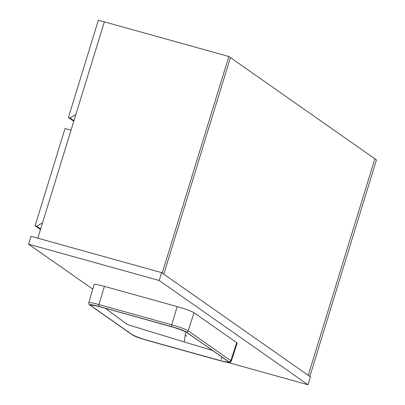 <?xml version="1.0" encoding="UTF-8"?>
<svg xmlns="http://www.w3.org/2000/svg" width="405" height="405" viewBox="0 0 405 405"><rect width="100%" height="100%" fill="white"/><g stroke="black" fill="none" stroke-linecap="round" stroke-linejoin="round"><path stroke-width="0.61" d="M374.863 158.785L308.24 375.344L163.802 274.155L230.425 57.591L374.863 158.785L308.24 375.344L309.83 376.458L376.453 159.899L374.863 158.785M163.802 274.155L230.425 57.591L228.835 56.482L162.213 273.041L163.802 274.155M37.807 238.191L104.358 21.86L228.835 56.482M40.465 229.539L35.108 225.782L36.642 226.213L42.52 222.861M35.108 225.782L65.028 128.532L71.027 130.197M40.632 229.007L36.642 226.213M161.615 272.626L159.195 280.498L308.002 384.75L310.422 376.873L161.615 272.626L30.972 236.287L28.547 244.164L92.72 289.119M28.547 244.164L159.195 280.498M227.731 362.424L308.002 384.75M73.776 121.257L68.42 117.506L69.954 117.931L75.831 114.58M68.42 117.506L98.339 20.25L104.338 21.921M73.943 120.725L69.954 117.931M186.857 336.003L185.262 335.568M185.657 331.882L184.24 341.952L211.952 350.315M135.498 316.594L97.17 306.058C84.772 303.31 94.719 307.876 96.446 309.572L126.886 330.895C130.906 333.229 129.484 334.636 145.187 339.699L221.915 361.042C234.313 363.791 224.365 359.225 222.639 357.529L192.198 336.206C188.183 333.872 189.601 332.464 173.897 327.402L135.24 316.523M177.182 306.605L104.414 286.37L98.911 304.565L171.685 324.805L177.182 306.605A14.484 1.357 17.1 0 1 194.061 312.766L188.173 330.824L230.83 360.708L236.717 342.655L194.061 312.766M105.229 308.205L127.423 324.552L184.24 341.952M236.717 342.655A14.484 1.357 17.1 0 1 237.153 343.187L231.255 361.23A14.15 1.326 17.1 0 0 230.83 360.708A1.655 1.585 125 0 1 228.825 361.832L186.163 331.943A12.494 1.169 -162.9 0 0 171.604 326.627L98.83 306.388A12.494 1.169 -162.9 0 0 90.264 305.269L132.921 335.158A12.494 1.169 -162.9 0 0 147.481 340.473L220.254 360.713A12.494 1.169 -162.9 0 0 228.825 361.832M98.83 306.388A1.655 0.461 -74.5 0 1 98.911 304.565A14.15 1.326 17.1 0 0 88.781 302.783L94.041 284.543A14.484 1.357 17.1 0 1 104.414 286.37M221.849 357.134L221.125 359.443M171.604 326.627A1.655 0.461 -74.5 0 1 171.685 324.805A14.15 1.326 17.1 0 1 188.173 330.824A1.655 1.585 125 0 1 186.163 331.943M90.264 305.269A1.655 1.585 125 0 1 89.799 305.051L132.455 334.935C135.26 336.58 140.282 338.433 147.521 340.494A1.655 0.461 -74.5 0 1 147.481 340.473M132.921 335.158A1.655 1.585 125 0 1 132.455 334.935M147.567 340.494A1.655 0.461 -74.5 0 1 147.521 340.494L220.295 360.733L229.083 362.536C229.579 362.875 230.303 362.44 231.255 361.23M93.489 305.335L92.993 305.421L93.737 305.481C96.142 305.795 100.065 306.727 105.502 308.281L173.634 327.346C180.62 329.624 184.994 331.346 186.751 332.515L226.218 359.883M88.781 302.783C88.705 304.115 89.044 304.869 89.799 305.051"/></g></svg>
